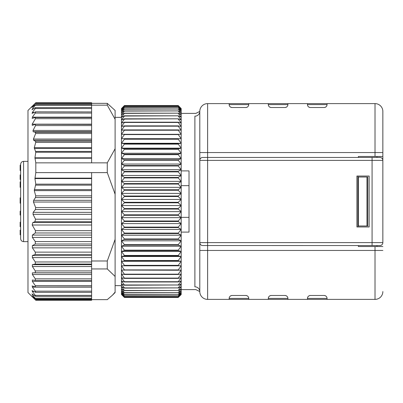 <?xml version="1.0" encoding="UTF-8"?>
<svg xmlns="http://www.w3.org/2000/svg" width="403" height="403" viewBox="0 0 403 403"><rect width="100%" height="100%" fill="white"/><g stroke="black" fill="none" stroke-linecap="round" stroke-linejoin="round"><path stroke-width="0.6" d="M20.15 187.314L20.639 187.314L20.15 187.314L20.15 184.937L20.639 184.937L20.639 189.768M20.15 226.693L20.639 226.693L20.639 238.702L20.639 164.298C20.83 162.5 21.807 161.522 23.576 161.361L23.576 241.639C21.807 241.478 20.83 240.5 20.639 238.702M20.639 212.038L20.639 222.169L20.15 222.169M20.15 222.345L20.639 222.345L20.639 225.73L20.15 225.73L20.15 222.285M20.639 197.833L20.639 199.042L20.15 199.042L20.15 197.833L20.639 197.833M20.15 200.679L20.639 200.926L20.639 201.676L20.15 201.676L20.15 199.042M20.15 178.62L20.639 178.62L20.639 179.491L20.15 179.491L20.15 175.169L20.639 175.169L20.639 175.476L20.15 175.481L20.639 175.451M20.15 168.59L20.639 169.023M107.279 260.988L107.279 268.947L91.612 268.947L91.612 300.27L35.812 300.27L27.983 292.543L27.983 110.457L35.812 102.73L91.612 102.73L91.612 105.163L107.279 105.163L115.107 119.263L115.107 239.387L107.279 260.988L91.612 260.988L91.612 252.142L35.283 252.142L32.366 247.85L32.366 245.634L35.283 244.017L35.283 241.568L32.366 237.422L32.366 235.075L35.283 232.974L35.454 230.667L32.19 225L32.784 222.567L34.875 221.721L35.54 219.212L33.021 214.336L33.162 212.356L35.409 209.54L35.645 207.56L33.454 202.039L33.645 200.321L35.459 197.571L35.731 195.853L34.27 190.609L35.781 184.146L34.94 178.579L35.812 172.61L35.812 162.852L34.94 157.81L35.781 152.243L34.27 147.674L35.731 142.43L35.459 141.231L33.645 140.244L33.454 139.05L35.645 133.529L35.409 132.26L33.162 131.731L33.021 130.461L35.54 125.585L35.383 124.295L32.285 125.378L32.19 124.169L35.454 118.673L35.283 117.5L32.139 118.401M35.812 300.27L31.908 295.908L35.786 299.021L32.366 294.739L32.366 294.17L35.736 296.371L91.612 296.371M31.948 293.953L32.366 294.17M35.283 296.155L35.283 295.389L32.366 291.596L32.366 290.734L35.655 292.351L35.283 291.157L32.366 287.127L32.366 285.984L35.55 287.027L35.283 285.611L32.366 281.4L32.366 279.994L35.419 280.478L35.283 278.831L32.366 274.503L32.366 272.856L35.283 272.796L35.283 270.912L32.366 266.529L32.366 264.665L35.283 264.076L35.283 261.97L32.366 257.603L32.366 255.547L35.283 254.434L35.283 252.142M32.018 290.613L32.366 290.734M32.114 285.934L32.366 285.984M35.55 287.027L91.612 286.976M35.419 280.478L91.612 280.478L35.535 280.468M35.812 172.61L91.612 172.61L91.612 252.142M91.612 172.61L107.279 172.61L115.107 194.211M115.107 148.752L107.279 162.852L107.279 172.61M107.279 162.852L35.812 162.852M91.612 117.5L35.283 117.5M32.366 118.366L32.366 117.157L35.283 113.077L35.63 111.827L32.039 113.409M32.366 113.308L32.366 112.377L35.283 108.518L35.283 107.672L31.963 109.732M91.612 105.163L91.612 107.485L35.283 107.672M32.366 109.545L32.366 108.906L35.776 104.498L31.918 107.44L35.807 102.901L32.401 106.075M107.279 268.947L115.107 276.448L115.107 292.135L112.392 295.258L107.279 299.641L91.612 299.641M91.612 268.947L91.612 260.988M115.107 239.387L115.107 276.448M115.107 292.135L115.107 292.543L112.392 295.258M91.612 103.359L107.279 103.359L115.107 110.457L115.107 119.263M178.252 106.493L181.189 109.052L181.189 108.588L178.252 105.571L181.189 108.588L178.252 105.823L124.406 105.823L121.469 108.588L124.406 105.566L178.252 105.571L124.406 105.566L121.469 108.588L121.469 109.052L124.406 105.863L178.252 105.863L181.189 109.052L181.189 294.502L178.252 297.434L124.406 297.434L121.469 294.477L121.469 109.052L124.406 106.493L178.252 106.493L181.189 109.913L178.252 107.566L124.406 107.566L121.469 109.913L124.406 106.563L178.252 106.563M123.57 296.598L121.469 294.477L124.406 297.308L178.252 297.308L181.189 294.477L179.088 296.598M178.252 107.666L181.189 111.168L178.252 109.042L124.406 109.042L121.469 111.168L124.406 107.666L178.252 107.566M178.252 109.173L181.189 112.805L178.252 110.916L124.406 110.916L121.469 112.805L124.406 109.173L178.252 109.042M178.252 111.077L181.189 114.825L178.252 113.178L124.406 113.178L121.469 114.825L124.406 111.077L178.252 110.916M178.252 113.369L181.189 117.213L178.252 115.812L124.406 115.812L121.469 117.213L124.406 113.369L178.252 113.178M178.252 116.034L181.189 119.963L178.252 118.82L124.406 118.82L121.469 119.963L124.406 116.034L178.252 115.812M178.252 119.071L181.189 123.066L178.252 122.18L124.406 122.18L121.469 123.066L124.406 119.071L178.252 118.82M124.406 119.071L124.406 118.82M178.252 122.457L181.189 126.502L178.252 125.877L124.406 125.877L121.469 126.502L124.406 122.457L178.252 122.457L178.252 122.18M124.406 122.457L124.406 122.18M178.252 126.184L181.189 130.26L178.252 129.902L124.406 129.902L121.469 130.26L124.406 126.184L178.252 126.184L178.252 125.877M124.406 126.184L124.406 125.877M178.252 130.229L181.189 134.32L121.469 134.32L124.406 130.229L178.252 130.229L178.252 129.902M124.406 130.229L124.406 129.902M178.252 134.582L181.189 138.672L121.469 138.672L124.406 134.582L178.252 134.582L178.252 134.229M124.406 134.582L124.406 134.229M121.469 138.672L181.189 138.672M178.252 139.221L181.189 143.287L178.252 143.735L124.406 143.735L121.469 143.287L124.406 139.221L178.252 139.221L178.252 138.849M124.406 139.221L124.406 138.849M121.469 143.287L181.189 143.287M178.252 144.128L181.189 148.158L178.252 148.868L124.406 148.868L121.469 148.158L124.406 144.128L178.252 144.128L178.252 143.735M124.406 144.128L124.406 143.735M121.469 148.158L181.189 148.158M178.252 149.281L181.189 153.256L178.252 154.228L124.406 154.228L121.469 153.256L124.406 149.281L178.252 149.281L178.252 148.868M124.406 149.281L124.406 148.868M121.469 153.256L181.189 153.256M178.252 154.656L181.189 158.555L178.252 159.79L124.406 159.79L121.469 158.555L124.406 154.656L178.252 154.656L178.252 154.228M124.406 154.656L124.406 154.228M121.469 158.555L181.189 158.555M178.252 160.233L181.189 164.046L178.252 165.527L124.406 165.527L121.469 164.046L124.406 160.233L178.252 160.233L178.252 159.79M124.406 160.233L124.406 159.79M121.469 164.046L181.189 164.046M178.252 165.986L181.189 169.693L178.252 171.421L124.406 171.421L121.469 169.693L124.406 165.986L178.252 165.986L178.252 165.527M124.406 165.986L124.406 165.527M121.469 169.693L181.189 169.693M178.252 171.89L181.189 175.476L178.252 177.446L124.406 177.446L121.469 175.476L124.406 171.89L178.252 171.89L178.252 171.421M124.406 171.89L124.406 171.421M121.469 175.476L181.189 175.476M178.252 177.919L181.189 181.37L178.252 183.572L124.406 183.572L121.469 181.37L124.406 177.919L178.252 177.919L178.252 177.446M124.406 177.919L124.406 177.446M121.469 181.37L181.189 181.37M178.252 184.055L181.189 187.355L178.252 189.773L124.406 189.773L121.469 187.355L124.406 184.055L178.252 184.055L178.252 183.572M124.406 184.055L124.406 183.572M121.469 187.355L181.189 187.355M178.252 190.261L181.189 193.395L178.252 196.024L124.406 196.024L121.469 193.395L124.406 190.261L178.252 190.261L178.252 189.773M124.406 190.261L124.406 189.773M121.469 193.395L181.189 193.395M178.252 196.518L181.189 199.47L178.252 202.301L124.406 202.301L121.469 199.47L124.406 196.518L178.252 196.518L178.252 196.024M124.406 196.518L124.406 196.024M121.469 199.47L181.189 199.47M178.252 202.795L181.189 205.555L178.252 208.573L124.406 208.573L121.469 205.555L124.406 202.795L178.252 202.795L178.252 202.301M124.406 202.795L124.406 202.301M121.469 205.555L181.189 205.555M178.252 209.061L181.189 211.625L178.252 214.814L124.406 214.814L121.469 211.625L124.406 209.061L178.252 209.061L178.252 208.573M124.406 209.061L124.406 208.573M121.469 211.625L181.189 211.625M178.252 215.303L181.189 217.65L178.252 221L124.406 221L121.469 217.65L124.406 215.303L178.252 215.303L178.252 214.814M124.406 215.303L124.406 214.814M121.469 217.65L181.189 217.65M178.252 221.484L181.189 223.605L178.252 227.101L124.406 227.101L121.469 223.605L124.406 221.484L178.252 221.484L178.252 221M124.406 221.484L124.406 221M121.469 223.605L181.189 223.605M178.252 227.574L181.189 229.463L178.252 233.095L124.406 233.095L121.469 229.463L124.406 227.574L178.252 227.574L178.252 227.101M124.406 227.574L124.406 227.101M121.469 229.463L181.189 229.463M178.252 233.559L181.189 235.206L178.252 238.954L124.406 238.954L121.469 235.206L124.406 233.559L178.252 233.559L178.252 233.095M124.406 233.559L124.406 233.095M121.469 235.206L181.189 235.206M178.252 239.402L181.189 240.803L178.252 244.646L124.406 244.646L121.469 240.803L124.406 239.402L178.252 239.402L178.252 238.954M124.406 239.402L124.406 238.954M121.469 240.803L181.189 240.803M178.252 245.089L181.189 246.233L178.252 250.162L124.406 250.162L121.469 246.233L124.406 245.089L178.252 245.089L178.252 244.646M124.406 245.089L124.406 244.646M121.469 246.233L181.189 246.233M178.252 250.585L181.189 251.467L178.252 255.462L124.406 255.462L121.469 251.467L124.406 250.585L178.252 250.585L178.252 250.162M124.406 250.585L124.406 250.162M121.469 251.467L181.189 251.467M178.252 255.87L181.189 256.489L178.252 260.534L124.406 260.534L121.469 256.489L124.406 255.87L178.252 255.87L178.252 255.462M124.406 255.87L124.406 255.462M121.469 256.489L181.189 256.489M178.252 260.922L181.189 261.28L178.252 265.355L124.406 265.355L121.469 261.28L124.406 260.922L178.252 260.922L178.252 260.534M124.406 260.922L124.406 260.534M121.469 261.28L181.189 261.28M178.252 265.723L181.189 265.809L178.252 269.899L124.406 269.899L121.469 265.809L178.252 265.723L178.252 265.355M124.406 265.723L124.406 265.355M121.469 265.809L181.189 265.809M178.252 270.247L181.189 270.065L178.252 274.156L124.406 274.156L121.469 270.065L178.252 270.247L178.252 269.899M124.406 270.247L124.406 269.899M178.252 274.473L181.189 274.03L178.252 278.095L124.406 278.095L121.469 274.03L124.406 274.473L178.252 274.473L178.252 274.156M124.406 274.473L124.406 274.156M178.252 278.392L181.189 277.682L178.252 281.712L124.406 281.712L121.469 277.682L124.406 278.392L178.252 278.392L178.252 278.095M124.406 278.392L124.406 278.095M178.252 281.979L181.189 281.007L178.252 284.981L124.406 284.981L121.469 281.007L124.406 281.979L178.252 281.979L178.252 281.712M124.406 281.979L124.406 281.712M178.252 285.223L181.189 283.994L178.252 287.893L124.406 287.893L121.469 283.994L124.406 285.223L178.252 284.981M178.252 288.105L181.189 286.624L178.252 290.437L124.406 290.437L121.469 286.624L124.406 288.105L178.252 287.893M178.252 290.618L181.189 288.891L178.252 292.598L124.406 292.598L121.469 288.891L124.406 290.618L178.252 290.437M178.252 292.754L181.189 290.785L178.252 294.371L124.406 294.371L121.469 290.785L124.406 292.754L178.252 292.598M178.252 294.492L181.189 292.296L178.252 295.747L124.406 295.747L121.469 292.296L124.406 294.492L178.252 294.371M178.252 295.837L181.189 293.419L178.252 296.719L124.406 296.719L121.469 293.419L124.406 295.837L178.252 295.747M178.252 296.774L181.189 294.145L178.252 297.278L124.406 297.278L121.469 294.145L124.406 296.774L178.252 296.719M181.189 217.353L189.017 217.353M181.189 170.907L189.017 170.907L189.017 232.093L181.189 232.093M189.017 185.647L181.189 185.647M194.891 116.175C195.939 112.548 195.939 112.548 194.891 116.175A4.896 4.74 180 0 0 199.787 111.435L199.787 291.565A4.896 4.74 0 0 0 194.891 286.825C195.939 290.452 195.939 290.452 194.891 286.825L194.891 116.175M181.189 289.606L195.863 289.606L199.787 291.565A7.833 7.833 0 0 0 207.621 299.394L229.156 299.394L229.156 298.416L248.737 298.416C248.621 296.684 247.638 295.701 245.8 295.48L232.093 295.48C230.284 295.676 229.307 296.653 229.156 298.416M199.787 291.565A7.833 7.833 0 0 0 207.621 299.394L207.621 160.384L372.08 160.384L372.08 245.553L379.913 245.553A2.937 2.937 0 0 0 382.85 242.616L199.787 242.616A2.937 2.937 0 0 0 202.437 245.538L376.976 245.553L376.976 246.53M201.928 245.442L202.18 245.503M382.85 242.616L382.85 160.384A2.937 2.937 0 0 0 379.913 157.447L207.621 157.447L207.621 103.606A7.833 7.833 0 0 0 199.787 111.435L199.787 160.384L207.621 160.384L207.621 157.447L202.437 157.462A2.937 2.937 0 0 0 199.787 160.384M382.85 111.435A7.833 7.833 0 0 0 375.017 103.606A7.833 7.833 0 0 1 382.85 111.435L382.85 160.384A2.937 2.937 0 0 0 379.913 157.447M199.787 152.551L382.85 152.551L382.85 160.384L372.08 160.384L372.08 157.447L376.976 157.447L376.976 156.47M369.143 176.046L356.922 176.046L356.922 226.954L369.143 226.954L369.143 176.046M357.945 226.954L357.945 176.046M367.738 177.028L367.738 225.972L366.967 225.972L366.967 177.028L367.738 177.028M366.967 177.028L358.378 177.028L358.378 225.972L366.967 225.972M202.18 157.497L201.928 157.558M358.378 157.447L358.378 156.47L382.85 156.47M375.017 156.47L375.017 103.606L327.05 103.606L327.05 104.584L307.469 104.584C307.585 106.316 308.562 107.299 310.406 107.52L324.113 107.52C325.921 107.324 326.898 106.347 327.05 104.584M181.189 113.394L195.863 113.394L199.787 111.435A7.833 7.833 0 0 1 207.621 103.606L229.156 103.606L229.156 104.584C229.272 106.316 230.249 107.299 232.093 107.52L245.8 107.52C247.603 107.324 248.586 106.347 248.737 104.584L248.737 103.606L268.312 103.606L268.312 104.584C268.428 106.316 269.406 107.299 271.249 107.52L284.956 107.52C286.765 107.324 287.742 106.347 287.893 104.584L287.893 103.606L307.469 103.606L307.469 104.584M307.469 103.606L327.05 103.606M268.312 103.606L287.893 103.606M229.156 103.606L248.737 103.606M382.85 250.449L375.017 250.449L375.017 299.394A7.833 7.833 0 0 0 382.85 291.565A7.833 7.833 0 0 1 375.017 299.394L327.05 299.394L327.05 298.416C326.934 296.684 325.956 295.701 324.113 295.48L310.406 295.48C308.602 295.676 307.62 296.653 307.469 298.416L307.469 299.394L287.893 299.394L287.893 298.416C287.777 296.684 286.8 295.701 284.956 295.48L271.249 295.48C269.441 295.676 268.463 296.653 268.312 298.416L268.312 299.394L248.737 299.394L248.737 298.416M358.378 245.553L358.378 246.53L382.85 246.53M248.737 299.394L229.156 299.394M287.893 299.394L268.312 299.394M327.05 299.394L307.469 299.394M248.722 298.165A2.937 2.937 0 0 0 246.329 295.525A2.937 2.937 0 0 1 248.722 298.165M246.057 295.49A2.937 2.937 0 0 0 245.8 295.48A2.937 2.937 0 0 1 246.057 295.49M232.093 295.48A2.937 2.937 0 0 0 231.826 295.49M231.549 295.53A2.937 2.937 0 0 0 230.823 295.767M230.758 295.797A2.937 2.937 0 0 0 230.093 296.26M229.604 296.86A2.937 2.937 0 0 0 229.166 298.149M287.883 298.165A2.937 2.937 0 0 0 285.485 295.525A2.937 2.937 0 0 1 287.883 298.165M285.213 295.49A2.937 2.937 0 0 0 284.956 295.48A2.937 2.937 0 0 1 285.213 295.49M271.249 295.48A2.937 2.937 0 0 0 270.982 295.49M270.705 295.53A2.937 2.937 0 0 0 269.98 295.767M269.919 295.797A2.937 2.937 0 0 0 269.254 296.26M268.761 296.86A2.937 2.937 0 0 0 268.327 298.149M327.04 298.165A2.937 2.937 0 0 0 324.647 295.525A2.937 2.937 0 0 1 327.04 298.165M324.37 295.49A2.937 2.937 0 0 0 324.113 295.48A2.937 2.937 0 0 1 324.37 295.49M310.406 295.48A2.937 2.937 0 0 0 310.139 295.49M309.867 295.53A2.937 2.937 0 0 0 309.136 295.767M309.076 295.797A2.937 2.937 0 0 0 308.411 296.26M307.917 296.86A2.937 2.937 0 0 0 307.484 298.149M324.113 107.52A2.937 2.937 0 0 0 324.38 107.51M324.657 107.47A2.937 2.937 0 0 0 325.382 107.233M325.448 107.203A2.937 2.937 0 0 0 326.113 106.74M326.601 106.14A2.937 2.937 0 0 0 327.04 104.851M307.484 104.835A2.937 2.937 0 0 0 309.877 107.475A2.937 2.937 0 0 1 307.484 104.835M310.149 107.51A2.937 2.937 0 0 0 310.406 107.52A2.937 2.937 0 0 1 310.149 107.51M284.956 107.52A2.937 2.937 0 0 0 285.223 107.51M285.5 107.47A2.937 2.937 0 0 0 286.226 107.233M286.286 107.203A2.937 2.937 0 0 0 286.951 106.74M287.445 106.14A2.937 2.937 0 0 0 287.878 104.851M268.322 104.835A2.937 2.937 0 0 0 270.72 107.475A2.937 2.937 0 0 1 268.322 104.835M270.992 107.51A2.937 2.937 0 0 0 271.249 107.52A2.937 2.937 0 0 1 270.992 107.51M245.8 107.52A2.937 2.937 0 0 0 246.067 107.51M246.339 107.47A2.937 2.937 0 0 0 247.069 107.233M247.13 107.203A2.937 2.937 0 0 0 247.795 106.74M248.288 106.14A2.937 2.937 0 0 0 248.722 104.851M229.166 104.835A2.937 2.937 0 0 0 231.559 107.475A2.937 2.937 0 0 1 229.166 104.835M231.836 107.51A2.937 2.937 0 0 0 232.093 107.52A2.937 2.937 0 0 1 231.836 107.51M107.279 103.359L107.279 105.163M91.612 107.485L91.612 162.852M91.612 124.416L35.383 124.295M91.612 111.928L35.63 111.827M20.15 226.461L20.15 225.73M20.15 211.918L20.15 211.187L20.639 211.217M20.639 215.066L20.15 215.066L20.15 211.913L20.639 211.913M20.639 213.867L20.15 213.867M20.639 214.371L20.15 214.371M20.639 203.152L20.15 203.152L20.15 201.676M20.639 231.816L20.15 231.816L20.15 230.451L20.639 230.435L20.15 230.435L20.639 230.445M20.15 234.581L20.15 232.309L20.639 232.309M20.639 231.559L20.15 231.559M20.15 185.43L20.639 185.43L20.15 185.425L20.15 181.929L20.639 182.176M20.15 176.549L20.639 176.549M20.15 179.113L20.639 179.113M20.15 168.021L20.15 165.18L20.639 165.18M20.15 170.283L20.15 168.273L20.639 168.273M91.612 299.671L35.283 299.671M32.366 296.512L32.678 296.512M91.612 298.24L35.283 298.24M32.366 294.739L33.187 294.739M91.612 295.389L35.283 295.389M32.366 291.596L34.028 291.596M91.612 291.157L35.283 291.157M32.366 287.127L91.612 287.127M91.612 285.611L35.283 285.611M32.366 281.4L91.612 281.4M91.612 278.831L35.283 278.831M32.366 274.503L91.612 274.503M91.612 272.856L32.366 272.856M35.283 272.796L91.612 272.796M91.612 270.912L35.283 270.912M32.366 266.529L91.612 266.529M91.612 264.665L32.366 264.665M35.283 264.076L91.612 264.076M91.612 261.97L35.283 261.97M32.366 257.603L91.612 257.603M91.612 255.547L32.366 255.547M35.283 254.434L91.612 254.434M32.366 247.85L91.612 247.85M91.612 245.634L32.366 245.634M35.283 244.017L91.612 244.017M91.612 241.568L35.283 241.568M32.366 237.422L91.612 237.422M91.612 235.075L32.366 235.075M35.283 232.974L91.612 232.974M91.612 178.126L34.945 178.126M34.94 178.579L91.612 178.579M91.612 184.146L35.781 184.146M35.701 185.148L91.612 185.148M91.612 189.606L34.3 189.606M34.27 190.609L91.612 190.609M91.612 195.853L35.731 195.853M35.459 197.571L91.612 197.571M91.612 200.321L33.645 200.321M33.454 202.039L91.612 202.039M91.612 207.56L35.645 207.56M35.409 209.54L91.612 209.54M91.612 212.356L33.162 212.356M33.021 214.336L91.612 214.336M91.612 219.212L35.54 219.212M34.875 221.721L91.612 221.721M91.612 222.567L32.784 222.567M32.19 225L91.612 225M91.612 230.667L35.454 230.667M375.017 246.53L375.017 250.449L199.787 250.449M268.312 298.416L287.893 298.416M307.469 298.416L327.05 298.416M287.893 104.584L268.312 104.584M248.737 104.584L229.156 104.584M199.787 242.616A2.937 2.937 0 0 0 202.437 245.538M32.784 106.795L32.366 106.795M35.283 103.546L91.612 103.546M35.283 105.324L91.612 105.324M35.283 108.518L91.612 108.518M35.781 152.243L91.612 152.243M91.612 157.81L34.94 157.81M91.612 151.422L35.701 151.422M34.3 148.495L91.612 148.495M91.612 147.674L34.27 147.674M35.731 142.43L91.612 142.43M91.612 141.231L35.459 141.231M33.645 140.244L91.612 140.244M91.612 139.05L33.454 139.05M35.645 133.529L91.612 133.529M91.612 132.26L35.409 132.26M33.162 131.731L91.612 131.731M91.612 130.461L33.021 130.461M35.54 125.585L91.612 125.585M91.612 124.169L32.19 124.169M35.454 118.673L91.612 118.673M91.612 117.157L32.366 117.157M35.283 113.077L91.612 113.077M34.326 112.377L32.366 112.377M34.945 158.228L91.612 158.228M33.353 108.906L32.366 108.906M20.15 226.491L20.639 226.491M20.639 224.788L20.15 224.788M20.15 215.036L20.639 215.036M20.15 200.422L20.639 200.422M20.15 202.15L20.639 202.15M20.15 231.181L20.639 231.181M20.15 234.324L20.639 234.324M20.639 186.584L20.15 186.584M20.15 176.176L20.639 176.176M20.15 167.769L20.639 167.769M20.15 166.389L20.639 166.389M20.15 168.333L20.639 168.333M20.15 170.026L20.639 170.026M27.983 161.361L23.576 161.361M27.983 241.639L23.576 241.639M91.612 299.021L35.786 299.021M91.612 292.351L35.655 292.351M121.469 285.631L115.107 285.631M121.469 117.369L115.107 117.369M91.612 104.498L35.776 104.498M91.612 102.901L35.807 102.901M20.15 211.187L20.639 211.187M20.15 203.188L20.639 203.188M20.15 230.194L20.639 230.194M20.15 234.828L20.639 234.828M20.15 181.929L20.639 181.929M20.15 174.917L20.639 174.917M20.15 179.491L20.639 179.491M20.15 170.529L20.639 170.529"/></g></svg>
